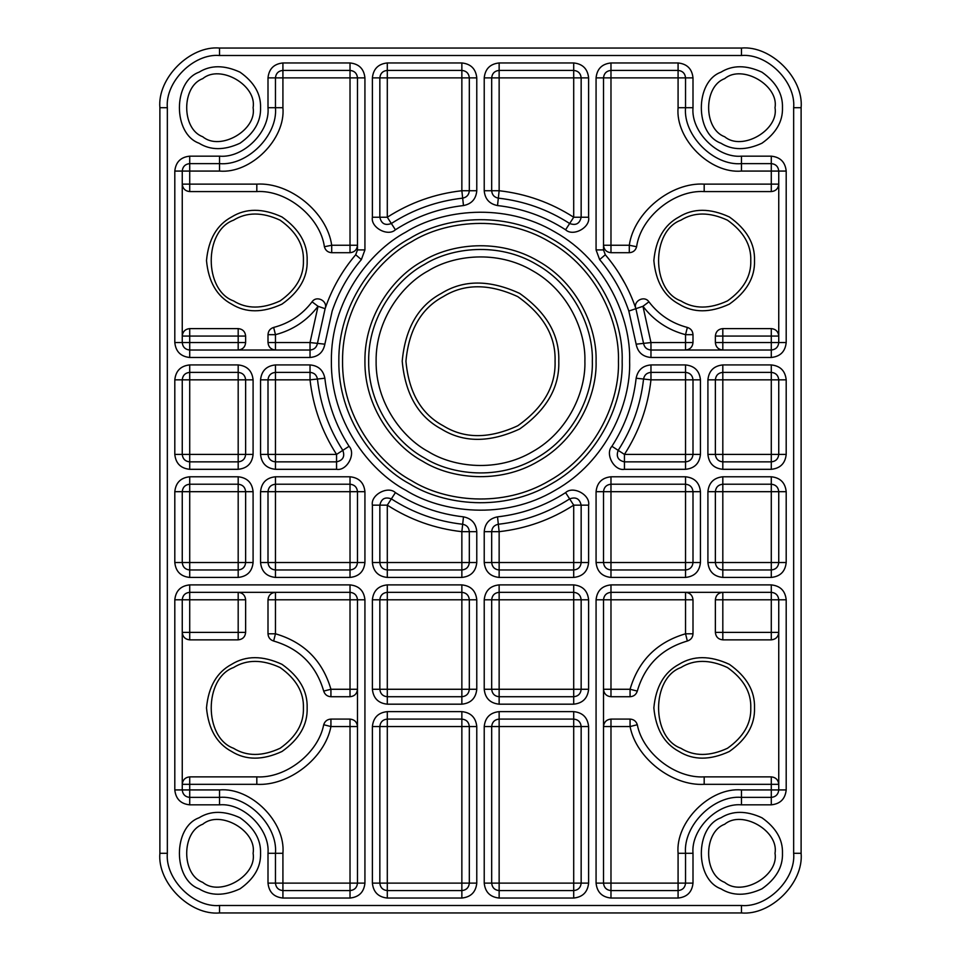 <?xml version="1.0" encoding="UTF-8"?>
<svg xmlns="http://www.w3.org/2000/svg" width="961" height="961" viewBox="0 0 961 961"><rect width="100%" height="100%" fill="white"/><g stroke="black" fill="none" stroke-linecap="round" stroke-linejoin="round"><path stroke-width="1.44" d="M592.336 361.204C593.418 329.491 575.062 285.982 536.418 264.347C498.363 241.704 451.502 247.554 424.582 264.347C396.581 279.267 368.075 316.914 368.664 361.204C368.075 405.494 396.581 443.141 424.582 458.061C451.502 474.854 498.363 480.704 536.418 458.061C575.062 436.426 593.418 392.917 592.336 361.204M596.072 361.204C597.189 328.434 578.222 283.483 538.28 261.116C498.951 237.715 450.529 243.77 422.72 261.116C393.782 276.54 364.327 315.436 364.928 361.204C364.327 406.971 393.782 445.868 422.72 461.292C450.529 478.638 498.951 484.692 538.28 461.292C578.222 438.925 597.189 393.974 596.072 361.204M618.44 361.204C619.773 322.103 597.129 268.431 549.464 241.752C502.519 213.81 444.739 221.042 411.536 241.752C377 260.143 341.852 306.583 342.56 361.204C341.852 415.825 377 462.265 411.536 480.656C444.739 501.366 502.519 508.585 549.464 480.656C597.129 453.976 619.773 400.305 618.44 361.204M622.163 361.204C623.533 321.046 600.277 265.933 551.338 238.52C503.12 209.834 443.766 217.258 409.662 238.52C374.201 257.416 338.104 305.105 338.837 361.204C338.104 417.302 374.201 464.992 409.662 483.888C443.766 505.15 503.12 512.573 551.338 483.888C600.277 456.475 623.533 401.362 622.163 361.204M219.54 48.05L741.46 48.05C770.974 45.383 803.78 78.189 801.114 107.704L801.114 853.296C803.78 882.811 770.974 915.617 741.46 912.95L219.54 912.95C190.026 915.617 157.22 882.811 159.886 853.296L159.886 107.704C157.22 78.189 190.026 45.383 219.54 48.05L219.54 55.51L741.46 55.51C767.286 53.167 795.984 81.877 793.654 107.704L793.654 853.296C795.984 879.123 767.286 907.833 741.46 905.49L219.54 905.49C193.714 907.833 165.016 879.123 167.346 853.296L167.346 107.704C165.016 81.877 193.714 53.167 219.54 55.51M253.091 853.296C257.116 875.699 220.141 897.045 202.759 882.354C181.353 874.654 181.353 831.95 202.759 824.25C220.141 809.558 257.116 830.905 253.091 853.296M174.806 599.796L182.254 599.796L182.254 789.93C182.734 794.423 185.221 796.909 189.713 797.378L219.54 797.378C247.205 794.879 277.957 825.631 275.459 853.296L275.459 883.123C275.939 887.628 278.414 890.102 282.918 890.583L350.02 890.583C354.513 890.102 356.999 887.628 357.48 883.123L357.48 599.796C356.999 595.303 354.513 592.817 350.02 592.336L189.713 592.336C185.221 592.817 182.734 595.303 182.254 599.796L238.184 599.796L238.184 632.398L189.713 632.398L189.713 584.889C180.716 585.838 175.755 590.799 174.806 599.796L174.806 789.93C175.755 798.915 180.716 803.889 189.713 804.837L219.54 804.837C243.517 802.675 270.173 829.319 267.999 853.296L267.999 883.123C268.948 892.12 273.921 897.093 282.918 898.042L350.02 898.042C359.018 897.093 363.979 892.12 364.928 883.123L364.928 599.796C363.979 590.799 359.018 585.838 350.02 584.889L189.713 584.889M387.295 898.042L387.295 883.123L379.847 883.123C380.316 887.628 382.802 890.102 387.295 890.583L461.857 890.583C466.361 890.102 468.836 887.628 469.316 883.123L469.316 726.552C468.836 722.047 466.361 719.573 461.857 719.092L387.295 719.092C382.802 719.573 380.316 722.047 379.847 726.552L379.847 883.123L372.387 883.123C373.336 892.12 378.31 897.093 387.295 898.042L461.857 898.042C470.854 897.093 475.827 892.12 476.776 883.123L476.776 726.552C475.827 717.555 470.854 712.582 461.857 711.633L387.295 711.633C378.31 712.582 373.336 717.555 372.387 726.552L372.387 883.123M174.806 562.521L182.254 562.521C182.734 567.014 185.221 569.501 189.713 569.969L238.184 569.969C242.677 569.501 245.163 567.014 245.632 562.521L245.632 491.684C245.163 487.191 242.677 484.704 238.184 484.224L189.713 484.224C185.221 484.704 182.734 487.191 182.254 491.684L182.254 562.521L189.713 562.521L189.713 491.684L238.184 491.684L238.184 562.521L189.713 562.521L189.713 577.429L238.184 577.429C247.169 576.48 252.142 571.507 253.091 562.521L253.091 491.684C252.142 482.686 247.169 477.725 238.184 476.776L189.713 476.776C180.716 477.725 175.755 482.686 174.806 491.684L174.806 562.521C175.755 571.507 180.716 576.48 189.713 577.429M260.551 562.521L267.999 562.521C268.479 567.014 270.966 569.501 275.459 569.969L350.02 569.969C354.513 569.501 356.999 567.014 357.48 562.521L357.48 491.684C356.999 487.191 354.513 484.704 350.02 484.224L275.459 484.224C270.966 484.704 268.479 487.191 267.999 491.684L267.999 562.521L275.459 562.521L275.459 491.684L350.02 491.684L350.02 562.521L275.459 562.521L275.459 577.429L350.02 577.429C359.018 576.48 363.979 571.507 364.928 562.521L364.928 491.684C363.979 482.686 359.018 477.725 350.02 476.776L275.459 476.776C266.461 477.725 261.5 482.686 260.551 491.684L260.551 562.521C261.5 571.507 266.461 576.48 275.459 577.429M372.387 689.265L379.847 689.265C380.316 693.77 382.802 696.257 387.295 696.725L461.857 696.725C466.361 696.257 468.836 693.77 469.316 689.265L469.316 599.796C468.836 595.303 466.361 592.817 461.857 592.336L387.295 592.336C382.802 592.817 380.316 595.303 379.847 599.796L379.847 689.265L387.295 689.265L387.295 599.796L461.857 599.796L461.857 689.265L387.295 689.265L387.295 704.185L461.857 704.185C470.854 703.236 475.827 698.263 476.776 689.265L476.776 599.796C475.827 590.799 470.854 585.838 461.857 584.889L387.295 584.889C378.31 585.838 373.336 590.799 372.387 599.796L372.387 689.265C373.336 698.263 378.31 703.236 387.295 704.185M395.403 492.633L391.355 498.891C385.145 496.633 381.313 498.711 379.847 505.15L379.847 562.521C380.316 567.014 382.802 569.501 387.295 569.969L461.857 569.969C466.361 569.501 468.836 567.014 469.316 562.521L469.316 531.673C468.956 527.541 466.734 525.078 462.673 524.262C436.919 521.355 413.146 512.898 391.355 498.891L387.295 505.15L387.295 562.521L461.857 562.521L461.857 531.673C434.949 528.634 410.095 519.793 387.295 505.15L372.387 505.15L372.387 562.521C373.336 571.507 378.31 576.48 387.295 577.429L461.857 577.429C470.854 576.48 475.827 571.507 476.776 562.521L476.776 531.673C476.043 523.409 471.623 518.472 463.478 516.85C438.901 514.075 416.209 506.003 395.403 492.633C387.872 485.449 370.453 494.927 372.387 505.15M484.224 883.123L491.684 883.123C492.164 887.628 494.639 890.102 499.143 890.583L573.705 890.583C578.198 890.102 580.684 887.628 581.153 883.123L581.153 726.552C580.684 722.047 578.198 719.573 573.705 719.092L499.143 719.092C494.639 719.573 492.164 722.047 491.684 726.552L491.684 883.123L499.143 883.123L499.143 726.552L573.705 726.552L573.705 883.123L499.143 883.123L499.143 898.042L573.705 898.042C582.69 897.093 587.664 892.12 588.612 883.123L588.612 726.552C587.664 717.555 582.69 712.582 573.705 711.633L499.143 711.633C490.146 712.582 485.173 717.555 484.224 726.552L484.224 883.123C485.173 892.12 490.146 897.093 499.143 898.042M775.01 853.296C779.047 875.699 742.06 897.045 724.69 882.354C703.284 874.654 703.284 831.95 724.69 824.25C742.06 809.558 779.047 830.905 775.01 853.296M596.072 599.796L603.52 599.796L603.52 883.123C604.001 887.628 606.487 890.102 610.98 890.583L678.082 890.583C682.586 890.102 685.061 887.628 685.541 883.123L685.541 853.296C683.043 825.631 713.795 794.879 741.46 797.378L771.287 797.378C775.779 796.909 778.266 794.423 778.746 789.93L778.746 599.796C778.266 595.303 775.779 592.817 771.287 592.336L610.98 592.336C606.487 592.817 604.001 595.303 603.52 599.796L610.98 599.796L610.98 689.265L630.068 689.265C638.452 660.675 656.94 642.176 685.541 633.792L685.541 599.796L610.98 599.796L610.98 584.889C601.982 585.838 597.021 590.799 596.072 599.796L596.072 883.123C597.021 892.12 601.982 897.093 610.98 898.042L678.082 898.042C687.079 897.093 692.052 892.12 693.001 883.123L693.001 853.296C690.827 829.319 717.483 802.675 741.46 804.837L771.287 804.837C780.284 803.889 785.245 798.915 786.194 789.93L786.194 599.796C785.245 590.799 780.284 585.838 771.287 584.889L610.98 584.889M484.224 689.265L491.684 689.265C492.164 693.77 494.639 696.257 499.143 696.725L573.705 696.725C578.198 696.257 580.684 693.77 581.153 689.265L581.153 599.796C580.684 595.303 578.198 592.817 573.705 592.336L499.143 592.336C494.639 592.817 492.164 595.303 491.684 599.796L491.684 689.265L499.143 689.265L499.143 599.796L573.705 599.796L573.705 689.265L499.143 689.265L499.143 704.185L573.705 704.185C582.69 703.236 587.664 698.263 588.612 689.265L588.612 599.796C587.664 590.799 582.69 585.838 573.705 584.889L499.143 584.889C490.146 585.838 485.173 590.799 484.224 599.796L484.224 689.265C485.173 698.263 490.146 703.236 499.143 704.185M497.522 516.85L498.327 524.262C494.266 525.078 492.044 527.541 491.684 531.673L491.684 562.521C492.164 567.014 494.639 569.501 499.143 569.969L573.705 569.969C578.198 569.501 580.684 567.014 581.153 562.521L581.153 505.15C579.687 498.711 575.855 496.633 569.645 498.891C547.854 512.898 524.081 521.355 498.327 524.262L499.143 531.673C526.051 528.634 550.905 519.793 573.705 505.15L573.705 562.521L499.143 562.521L499.143 531.673L484.224 531.673L484.224 562.521C485.173 571.507 490.146 576.48 499.143 577.429L573.705 577.429C582.69 576.48 587.664 571.507 588.612 562.521L588.612 505.15C590.547 494.927 573.128 485.449 565.597 492.633C544.791 506.003 522.099 514.075 497.522 516.85C489.377 518.472 484.957 523.409 484.224 531.673M596.072 562.521L603.52 562.521C604.001 567.014 606.487 569.501 610.98 569.969L685.541 569.969C690.034 569.501 692.521 567.014 693.001 562.521L693.001 491.684C692.521 487.191 690.034 484.704 685.541 484.224L610.98 484.224C606.487 484.704 604.001 487.191 603.52 491.684L603.52 562.521L610.98 562.521L610.98 491.684L685.541 491.684L685.541 562.521L610.98 562.521L610.98 577.429L685.541 577.429C694.539 576.48 699.5 571.507 700.449 562.521L700.449 491.684C699.5 482.686 694.539 477.725 685.541 476.776L610.98 476.776C601.982 477.725 597.021 482.686 596.072 491.684L596.072 562.521C597.021 571.507 601.982 576.48 610.98 577.429M722.816 476.776L722.816 484.224C718.323 484.704 715.837 487.191 715.368 491.684L715.368 562.521C715.837 567.014 718.323 569.501 722.816 569.969L771.287 569.969C775.779 569.501 778.266 567.014 778.746 562.521L778.746 491.684C778.266 487.191 775.779 484.704 771.287 484.224L722.816 484.224L722.816 491.684L771.287 491.684L771.287 562.521L722.816 562.521L722.816 491.684L707.909 491.684L707.909 562.521C708.858 571.507 713.831 576.48 722.816 577.429L771.287 577.429C780.284 576.48 785.245 571.507 786.194 562.521L786.194 491.684C785.245 482.686 780.284 477.725 771.287 476.776L722.816 476.776C713.831 477.725 708.858 482.686 707.909 491.684M174.806 454.409L182.254 454.409C182.734 458.902 185.221 461.388 189.713 461.857L238.184 461.857C242.677 461.388 245.163 458.902 245.632 454.409L245.632 379.847C245.163 375.343 242.677 372.856 238.184 372.387L189.713 372.387C185.221 372.856 182.734 375.343 182.254 379.847L182.254 454.409L189.713 454.409L189.713 379.847L238.184 379.847L238.184 454.409L189.713 454.409L189.713 469.316L238.184 469.316C247.169 468.367 252.142 463.394 253.091 454.409L253.091 379.847C252.142 370.85 247.169 365.877 238.184 364.928L189.713 364.928C180.716 365.877 175.755 370.85 174.806 379.847L174.806 454.409C175.755 463.394 180.716 468.367 189.713 469.316M260.551 454.409L267.999 454.409C268.479 458.902 270.966 461.388 275.459 461.857L336.554 461.857C342.993 460.391 345.071 456.559 342.813 450.349C328.806 428.558 320.349 404.785 317.442 379.03C316.625 374.97 314.163 372.748 310.031 372.387L275.459 372.387C270.966 372.856 268.479 375.343 267.999 379.847L267.999 454.409L275.459 454.409L275.459 379.847L310.031 379.847C313.07 406.755 321.911 431.609 336.554 454.409L275.459 454.409L275.459 469.316L336.554 469.316C346.777 471.25 356.255 453.832 349.071 446.3C335.701 425.495 327.629 402.803 324.854 378.226C323.232 370.081 318.295 365.66 310.031 364.928L275.459 364.928C266.461 365.877 261.5 370.85 260.551 379.847L260.551 454.409C261.5 463.394 266.461 468.367 275.459 469.316M174.806 342.56L182.254 342.56C182.734 347.065 185.221 349.54 189.713 350.02L310.031 350.02C314.163 349.66 316.625 347.438 317.442 343.377L325.106 308.685C331.881 288.768 342.068 270.798 355.69 254.761L357.48 249.92L357.48 77.877C356.999 73.372 354.513 70.898 350.02 70.417L282.918 70.417C278.414 70.898 275.939 73.372 275.459 77.877L275.459 107.704C277.957 135.369 247.205 166.121 219.54 163.622L189.713 163.622C185.221 164.091 182.734 166.577 182.254 171.07L182.254 342.56L189.713 342.56L189.713 336.062L238.184 336.062L238.184 342.56L189.713 342.56L189.713 357.48L310.031 357.48C318.295 356.747 323.232 352.327 324.854 344.182L332.17 311.064C338.632 292.06 348.362 274.906 361.36 259.602L364.928 249.92L364.928 77.877C363.979 68.88 359.018 63.907 350.02 62.958L282.918 62.958C273.921 63.907 268.948 68.88 267.999 77.877L267.999 107.704C270.173 131.681 243.517 158.325 219.54 156.162L189.713 156.162C180.716 157.111 175.755 162.085 174.806 171.07L174.806 342.56C175.755 351.558 180.716 356.531 189.713 357.48M253.091 107.704C257.116 130.095 220.141 151.442 202.759 136.75C181.353 129.05 181.353 86.346 202.759 78.646C220.141 63.955 257.116 85.301 253.091 107.704M372.387 217.246L379.847 217.246C381.313 223.697 385.145 225.775 391.355 223.505C413.146 209.51 436.919 201.053 462.673 198.146C466.734 197.329 468.956 194.867 469.316 190.734L469.316 77.877C468.836 73.372 466.361 70.898 461.857 70.417L387.295 70.417C382.802 70.898 380.316 73.372 379.847 77.877L379.847 217.246L387.295 217.246L387.295 77.877L461.857 77.877L461.857 190.734C434.949 193.774 410.095 202.615 387.295 217.246L395.403 229.775C416.209 216.405 438.901 208.333 463.478 205.558C471.623 203.936 476.043 198.999 476.776 190.734L476.776 77.877C475.827 68.88 470.854 63.907 461.857 62.958L387.295 62.958C378.31 63.907 373.336 68.88 372.387 77.877L372.387 217.246C370.453 227.481 387.872 236.959 395.403 229.775M650.969 364.928L650.969 372.387C646.837 372.748 644.375 374.97 643.558 379.03C640.651 404.785 632.194 428.558 618.187 450.349C615.929 456.559 618.007 460.391 624.446 461.857L685.541 461.857C690.034 461.388 692.521 458.902 693.001 454.409L693.001 379.847C692.521 375.343 690.034 372.856 685.541 372.387L650.969 372.387L650.969 379.847L685.541 379.847L685.541 454.409L624.446 454.409C639.089 431.609 647.93 406.755 650.969 379.847L636.146 378.226C633.371 402.803 625.299 425.495 611.929 446.3C604.745 453.832 614.223 471.25 624.446 469.316L685.541 469.316C694.539 468.367 699.5 463.394 700.449 454.409L700.449 379.847C699.5 370.85 694.539 365.877 685.541 364.928L650.969 364.928C642.705 365.66 637.768 370.081 636.146 378.226M707.909 454.409L715.368 454.409C715.837 458.902 718.323 461.388 722.816 461.857L771.287 461.857C775.779 461.388 778.266 458.902 778.746 454.409L778.746 379.847C778.266 375.343 775.779 372.856 771.287 372.387L722.816 372.387C718.323 372.856 715.837 375.343 715.368 379.847L715.368 454.409L722.816 454.409L722.816 379.847L771.287 379.847L771.287 454.409L722.816 454.409L722.816 469.316L771.287 469.316C780.284 468.367 785.245 463.394 786.194 454.409L786.194 379.847C785.245 370.85 780.284 365.877 771.287 364.928L722.816 364.928C713.831 365.877 708.858 370.85 707.909 379.847L707.909 454.409C708.858 463.394 713.831 468.367 722.816 469.316M484.224 190.734L491.684 190.734C492.044 194.867 494.266 197.329 498.327 198.146C524.081 201.053 547.854 209.51 569.645 223.505C575.855 225.775 579.687 223.697 581.153 217.246L581.153 77.877C580.684 73.372 578.198 70.898 573.705 70.417L499.143 70.417C494.639 70.898 492.164 73.372 491.684 77.877L491.684 190.734L499.143 190.734L499.143 77.877L573.705 77.877L573.705 217.246C550.905 202.615 526.051 193.774 499.143 190.734L497.522 205.558C522.099 208.333 544.791 216.405 565.597 229.775C573.128 236.959 590.547 227.481 588.612 217.246L588.612 77.877C587.664 68.88 582.69 63.907 573.705 62.958L499.143 62.958C490.146 63.907 485.173 68.88 484.224 77.877L484.224 190.734C484.957 198.999 489.377 203.936 497.522 205.558M636.146 344.182L643.558 343.377C644.375 347.438 646.837 349.66 650.969 350.02L771.287 350.02C775.779 349.54 778.266 347.065 778.746 342.56L778.746 171.07C778.266 166.577 775.779 164.091 771.287 163.622L741.46 163.622C713.795 166.121 683.043 135.369 685.541 107.704L685.541 77.877C685.061 73.372 682.586 70.898 678.082 70.417L610.98 70.417C606.487 70.898 604.001 73.372 603.52 77.877L603.52 249.92L605.31 254.761C618.932 270.786 629.131 288.768 635.894 308.685L643.558 343.377L650.969 342.56L685.541 342.56L685.541 334.668C668.099 330.079 653.912 320.626 642.957 306.295L650.969 342.56L650.969 357.48L771.287 357.48C780.284 356.531 785.245 351.558 786.194 342.56L786.194 171.07C785.245 162.085 780.284 157.111 771.287 156.162L741.46 156.162C717.483 158.325 690.827 131.681 693.001 107.704L693.001 77.877C692.052 68.88 687.079 63.907 678.082 62.958L610.98 62.958C601.982 63.907 597.021 68.88 596.072 77.877L596.072 249.92L599.64 259.602C612.637 274.906 622.368 292.06 628.83 311.064L636.146 344.182C637.768 352.327 642.705 356.747 650.969 357.48M775.01 107.704C779.047 130.095 742.06 151.442 724.69 136.75C703.284 129.05 703.284 86.346 724.69 78.646C742.06 63.955 779.047 85.301 775.01 107.704M558.785 361.204C559.638 387.331 546.593 409.927 519.649 429.002C489.654 442.805 463.55 442.805 441.351 429.002C418.299 416.678 405.254 394.082 402.215 361.204C405.254 328.326 418.299 305.73 441.351 293.405C463.55 279.603 489.654 279.603 519.649 293.405C546.593 312.481 559.638 335.077 558.785 361.204M625.082 283.735L618.968 273.26M609.118 259.398L605.31 254.761L599.64 259.602M555.062 361.204C555.878 386.082 543.445 407.608 517.775 425.771C489.209 438.925 464.355 438.925 443.225 425.771C421.266 414.035 408.833 392.52 405.938 361.204C408.833 329.887 421.266 308.361 443.225 296.637C464.355 283.483 489.209 283.483 517.775 296.637C543.445 314.8 555.878 336.326 555.062 361.204M189.713 776.872C185.221 777.353 182.734 779.839 182.254 784.332L189.713 784.332L189.713 789.93L219.54 789.93C250.893 787.095 285.753 821.943 282.918 853.296L282.918 883.123L350.02 883.123L350.02 726.552L330.932 726.552C324.878 758.133 288.937 786.158 256.815 784.332L189.713 784.332L189.713 776.872L256.815 776.872C285.801 778.53 318.235 753.232 323.701 724.726C318.235 753.232 285.801 778.53 256.815 776.872L256.815 784.332M307.148 707.909C307.7 724.702 299.303 739.237 281.981 751.49C262.701 760.367 245.92 760.367 231.649 751.49C216.838 743.574 208.453 729.051 206.495 707.909C208.453 686.779 216.838 672.244 231.649 664.327C245.92 655.45 262.701 655.45 281.981 664.327C299.303 676.592 307.7 691.115 307.148 707.909M245.632 599.796C245.163 595.303 242.677 592.817 238.184 592.336L238.184 599.796L245.632 599.796L245.632 632.398L238.184 632.398L238.184 639.858C242.677 639.377 245.163 636.891 245.632 632.398M189.713 639.858L189.713 632.398L182.254 632.398C182.734 636.891 185.221 639.377 189.713 639.858L238.184 639.858M330.932 719.092C327.257 719.345 324.842 721.218 323.701 724.726L330.932 726.552L330.932 719.092L350.02 719.092L350.02 726.552L357.48 726.552C356.999 722.047 354.513 719.573 350.02 719.092M350.02 696.725C354.513 696.257 356.999 693.77 357.48 689.265L350.02 689.265L350.02 599.796L275.459 599.796L275.459 633.792C304.06 642.176 322.548 660.675 330.932 689.265L350.02 689.265L350.02 696.725L330.932 696.725L330.932 689.265L323.701 691.091C324.842 694.599 327.257 696.473 330.932 696.725M323.701 691.091C316.133 665.276 299.448 648.591 273.645 641.023C299.448 648.591 316.133 665.276 323.701 691.091M267.999 633.792C268.251 637.479 270.137 639.882 273.645 641.023L275.459 633.792L267.999 633.792L267.999 599.796L275.459 599.796L275.459 592.336C270.966 592.817 268.479 595.303 267.999 599.796M610.98 719.092C606.487 719.573 604.001 722.047 603.52 726.552L610.98 726.552L610.98 883.123L678.082 883.123L678.082 853.296C675.247 821.943 710.107 787.095 741.46 789.93L771.287 789.93L771.287 784.332L704.185 784.332C672.063 786.158 636.122 758.133 630.068 726.552L610.98 726.552L610.98 719.092L630.068 719.092L630.068 726.552L637.299 724.726C636.158 721.218 633.743 719.345 630.068 719.092M754.505 707.909C755.058 724.702 746.673 739.237 729.351 751.49C710.059 760.367 693.289 760.367 679.019 751.49C664.195 743.574 655.81 729.051 653.852 707.909C655.81 686.779 664.195 672.244 679.019 664.327C693.289 655.45 710.059 655.45 729.351 664.327C746.673 676.592 755.058 691.115 754.505 707.909M693.001 599.796C692.521 595.303 690.034 592.817 685.541 592.336L685.541 599.796L693.001 599.796L693.001 633.792L685.541 633.792L687.355 641.023C690.863 639.882 692.749 637.479 693.001 633.792M687.355 641.023C661.552 648.591 644.867 665.276 637.299 691.091C644.867 665.276 661.552 648.591 687.355 641.023M630.068 696.725C633.743 696.473 636.158 694.599 637.299 691.091L630.068 689.265L630.068 696.725L610.98 696.725L610.98 689.265L603.52 689.265C604.001 693.77 606.487 696.257 610.98 696.725M637.299 724.726C642.765 753.232 675.199 778.53 704.185 776.872C675.199 778.53 642.765 753.232 637.299 724.726M771.287 776.872L771.287 784.332L778.746 784.332C778.266 779.839 775.779 777.353 771.287 776.872L704.185 776.872L704.185 784.332M771.287 639.858C775.779 639.377 778.266 636.891 778.746 632.398L722.816 632.398L722.816 599.796L771.287 599.796L771.287 639.858L722.816 639.858L722.816 632.398L715.368 632.398C715.837 636.891 718.323 639.377 722.816 639.858M715.368 599.796L722.816 599.796L722.816 592.336C718.323 592.817 715.837 595.303 715.368 599.796L715.368 632.398M189.713 328.602C185.221 329.082 182.734 331.557 182.254 336.062L189.713 336.062L189.713 328.602L238.184 328.602L238.184 336.062L245.632 336.062C245.163 331.557 242.677 329.082 238.184 328.602M307.148 260.551C307.7 277.345 299.303 291.868 281.981 304.132C262.701 313.01 245.92 313.01 231.649 304.132C216.838 296.216 208.453 281.681 206.495 260.551C208.453 239.409 216.838 224.886 231.649 216.958C245.92 208.093 262.701 208.093 281.981 216.958C299.303 229.223 307.7 243.758 307.148 260.551M182.254 184.128C182.734 188.62 185.221 191.107 189.713 191.575L189.713 184.128L256.815 184.128C289.958 182.049 327.088 212.369 331.701 245.247L350.02 245.247L350.02 77.877L282.918 77.877L282.918 107.704C285.753 139.057 250.893 173.905 219.54 171.07L189.713 171.07L189.713 184.128L182.254 184.128M245.632 342.56L238.184 342.56L238.184 350.02C242.677 349.54 245.163 347.065 245.632 342.56L245.632 336.062M267.999 342.56C268.479 347.065 270.966 349.54 275.459 350.02L275.459 342.56L310.031 342.56L318.043 306.295C307.088 320.626 292.901 330.079 275.459 334.668L275.459 342.56L267.999 342.56L267.999 334.668L275.459 334.668L273.645 327.437C270.137 328.566 268.251 330.98 267.999 334.668M273.645 327.437C289.381 323.292 302.186 314.764 312.073 301.826C302.186 314.764 289.381 323.292 273.645 327.437M325.106 308.685C328.145 301.057 316.613 295.003 312.073 301.826L318.043 306.295L325.106 308.685C328.145 301.057 316.613 295.003 312.073 301.826M350.02 252.707C354.513 252.226 356.999 249.752 357.48 245.247L350.02 245.247L350.02 252.707L331.701 252.707L331.701 245.247L324.398 246.737C325.431 250.437 327.869 252.419 331.701 252.707M256.815 184.128L256.815 191.575C286.726 189.713 320.241 217.066 324.398 246.737C320.241 217.066 286.726 189.713 256.815 191.575L189.713 191.575M754.505 260.551C755.058 277.345 746.673 291.868 729.351 304.132C710.059 313.01 693.289 313.01 679.019 304.132C664.195 296.216 655.81 281.681 653.852 260.551C655.81 239.409 664.195 224.886 679.019 216.958C693.289 208.093 710.059 208.093 729.351 216.958C746.673 229.223 755.058 243.758 754.505 260.551M603.52 245.247C604.001 249.752 606.487 252.226 610.98 252.707L610.98 245.247L629.299 245.247C633.912 212.369 671.042 182.049 704.185 184.128L771.287 184.128L771.287 171.07L741.46 171.07C710.107 173.905 675.247 139.057 678.082 107.704L678.082 77.877L610.98 77.877L610.98 245.247L603.52 245.247M648.927 301.826C644.387 295.003 632.855 301.057 635.894 308.685L642.957 306.295L648.927 301.826C658.814 314.764 671.619 323.292 687.355 327.437C671.619 323.292 658.814 314.764 648.927 301.826C644.387 295.003 632.855 301.057 635.894 308.685L628.83 311.064M693.001 334.668C692.749 330.98 690.863 328.566 687.355 327.437L685.541 334.668L693.001 334.668L693.001 342.56L685.541 342.56L685.541 350.02C690.034 349.54 692.521 347.065 693.001 342.56M715.368 342.56C715.837 347.065 718.323 349.54 722.816 350.02L722.816 336.062L771.287 336.062L771.287 342.56L715.368 342.56L715.368 336.062L722.816 336.062L722.816 328.602C718.323 329.082 715.837 331.557 715.368 336.062M771.287 328.602L771.287 336.062L778.746 336.062C778.266 331.557 775.779 329.082 771.287 328.602L722.816 328.602M771.287 191.575C775.779 191.107 778.266 188.62 778.746 184.128L771.287 184.128L771.287 191.575L704.185 191.575C674.274 189.713 640.759 217.066 636.602 246.737C640.759 217.066 674.274 189.713 704.185 191.575L704.185 184.128M629.299 252.707C633.131 252.419 635.569 250.437 636.602 246.737L629.299 245.247L629.299 252.707L610.98 252.707M303.424 707.909C303.928 723.465 296.156 736.907 280.119 748.271C262.269 756.487 246.737 756.487 233.523 748.271C203.792 737.567 203.792 678.262 233.523 667.547C246.737 659.342 262.269 659.342 280.119 667.547C296.156 678.91 303.928 692.364 303.424 707.909M750.781 707.909C751.286 723.465 743.526 736.907 727.477 748.271C709.626 756.487 694.094 756.487 680.881 748.271C651.15 737.567 651.15 678.262 680.881 667.547C694.094 659.342 709.626 659.342 727.477 667.547C743.526 678.91 751.286 692.364 750.781 707.909M303.424 260.551C303.928 276.095 296.156 289.549 280.119 300.901C262.269 309.118 246.737 309.118 233.523 300.901C203.792 290.198 203.792 230.892 233.523 220.189C246.737 211.973 262.269 211.973 280.119 220.189C296.156 231.541 303.928 244.995 303.424 260.551M750.781 260.551C751.286 276.095 743.526 289.549 727.477 300.901C709.626 309.118 694.094 309.118 680.881 300.901C651.15 290.198 651.15 230.892 680.881 220.189C694.094 211.973 709.626 211.973 727.477 220.189C743.526 231.541 751.286 244.995 750.781 260.551M629.623 361.204C631.065 318.932 606.583 260.911 555.062 232.057C504.309 201.87 441.832 209.678 405.938 232.057C368.604 251.95 330.608 302.15 331.377 361.204C330.608 420.257 368.604 470.458 405.938 490.35C441.832 512.73 504.309 520.538 555.062 490.35C606.583 461.496 631.065 403.476 629.623 361.204M260.551 853.296C260.996 866.99 254.16 878.822 240.046 888.817C224.333 896.048 210.663 896.048 199.035 888.817C172.872 879.399 172.872 827.205 199.035 817.787C210.663 810.555 224.333 810.555 240.046 817.787C254.16 827.781 260.996 839.614 260.551 853.296M782.47 853.296C782.915 866.99 776.08 878.822 761.965 888.817C746.253 896.048 732.582 896.048 720.954 888.817C694.791 879.399 694.791 827.205 720.954 817.787C732.582 810.555 746.253 810.555 761.965 817.787C776.08 827.781 782.915 839.614 782.47 853.296M260.551 107.704C260.996 121.386 254.16 133.219 240.046 143.213C224.333 150.445 210.663 150.445 199.035 143.213C172.872 133.795 172.872 81.601 199.035 72.183C210.663 64.952 224.333 64.952 240.046 72.183C254.16 82.178 260.996 94.01 260.551 107.704M782.47 107.704C782.915 121.386 776.08 133.219 761.965 143.213C746.253 150.445 732.582 150.445 720.954 143.213C694.791 133.795 694.791 81.601 720.954 72.183C732.582 64.952 746.253 64.952 761.965 72.183C776.08 82.178 782.915 94.01 782.47 107.704M584.889 361.204C585.898 331.605 568.756 291.003 532.694 270.81C497.161 249.668 453.436 255.133 428.306 270.81C402.178 284.732 375.571 319.869 376.111 361.204C375.571 402.539 402.178 437.675 428.306 451.598C453.436 467.274 497.161 472.74 532.694 451.598C568.756 431.405 585.898 390.803 584.889 361.204M741.46 55.51L741.46 48.05M167.346 107.704L159.886 107.704M793.654 107.704L801.114 107.704M167.346 853.296L159.886 853.296M793.654 853.296L801.114 853.296M219.54 905.49L219.54 912.95M741.46 905.49L741.46 912.95M174.806 789.93L189.713 789.93L189.713 804.837M350.02 584.889L350.02 599.796L364.928 599.796M219.54 804.837L219.54 789.93M267.999 853.296L282.918 853.296M364.928 883.123L350.02 883.123L350.02 898.042M267.999 883.123L282.918 883.123L282.918 898.042M461.857 898.042L461.857 883.123L387.295 883.123L387.295 726.552L372.387 726.552M461.857 711.633L461.857 726.552L387.295 726.552L387.295 711.633M476.776 726.552L461.857 726.552L461.857 883.123L476.776 883.123M174.806 491.684L189.713 491.684L189.713 476.776M238.184 577.429L238.184 562.521L253.091 562.521M238.184 476.776L238.184 491.684L253.091 491.684M260.551 491.684L275.459 491.684L275.459 476.776M350.02 577.429L350.02 562.521L364.928 562.521M350.02 476.776L350.02 491.684L364.928 491.684M372.387 599.796L387.295 599.796L387.295 584.889M461.857 704.185L461.857 689.265L476.776 689.265M461.857 584.889L461.857 599.796L476.776 599.796M463.478 516.85L461.857 531.673L476.776 531.673M372.387 562.521L387.295 562.521L387.295 577.429M476.776 562.521L461.857 562.521L461.857 577.429M484.224 726.552L499.143 726.552L499.143 711.633M573.705 898.042L573.705 883.123L588.612 883.123M573.705 711.633L573.705 726.552L588.612 726.552M596.072 883.123L610.98 883.123L610.98 898.042M771.287 584.889L771.287 599.796L786.194 599.796M678.082 898.042L678.082 883.123L693.001 883.123M786.194 789.93L771.287 789.93L771.287 804.837M693.001 853.296L678.082 853.296M741.46 804.837L741.46 789.93M484.224 599.796L499.143 599.796L499.143 584.889M573.705 704.185L573.705 689.265L588.612 689.265M573.705 584.889L573.705 599.796L588.612 599.796M565.597 492.633L573.705 505.15L588.612 505.15M484.224 562.521L499.143 562.521L499.143 577.429M588.612 562.521L573.705 562.521L573.705 577.429M596.072 491.684L610.98 491.684L610.98 476.776M685.541 577.429L685.541 562.521L700.449 562.521M685.541 476.776L685.541 491.684L700.449 491.684M771.287 476.776L771.287 491.684L786.194 491.684M707.909 562.521L722.816 562.521L722.816 577.429M786.194 562.521L771.287 562.521L771.287 577.429M174.806 379.847L189.713 379.847L189.713 364.928M238.184 469.316L238.184 454.409L253.091 454.409M238.184 364.928L238.184 379.847L253.091 379.847M260.551 379.847L275.459 379.847L275.459 364.928M336.554 469.316L336.554 454.409L349.071 446.3M310.031 364.928L310.031 379.847L324.854 378.226M174.806 171.07L189.713 171.07L189.713 156.162M310.031 357.48L310.031 342.56L324.854 344.182M219.54 156.162L219.54 171.07M267.999 107.704L282.918 107.704M361.36 259.602L355.69 254.761M267.999 77.877L282.918 77.877L282.918 62.958M364.928 249.92L357.48 249.92M364.928 77.877L350.02 77.877L350.02 62.958M372.387 77.877L387.295 77.877L387.295 62.958M463.478 205.558L461.857 190.734L476.776 190.734M461.857 62.958L461.857 77.877L476.776 77.877M685.541 364.928L685.541 379.847L700.449 379.847M611.929 446.3L624.446 454.409L624.446 469.316M700.449 454.409L685.541 454.409L685.541 469.316M707.909 379.847L722.816 379.847L722.816 364.928M771.287 469.316L771.287 454.409L786.194 454.409M771.287 364.928L771.287 379.847L786.194 379.847M484.224 77.877L499.143 77.877L499.143 62.958M565.597 229.775L573.705 217.246L588.612 217.246M573.705 62.958L573.705 77.877L588.612 77.877M771.287 357.48L771.287 342.56L786.194 342.56M596.072 249.92L603.52 249.92M786.194 171.07L771.287 171.07L771.287 156.162M596.072 77.877L610.98 77.877L610.98 62.958M741.46 156.162L741.46 171.07M678.082 62.958L678.082 77.877L693.001 77.877M693.001 107.704L678.082 107.704"/></g></svg>
